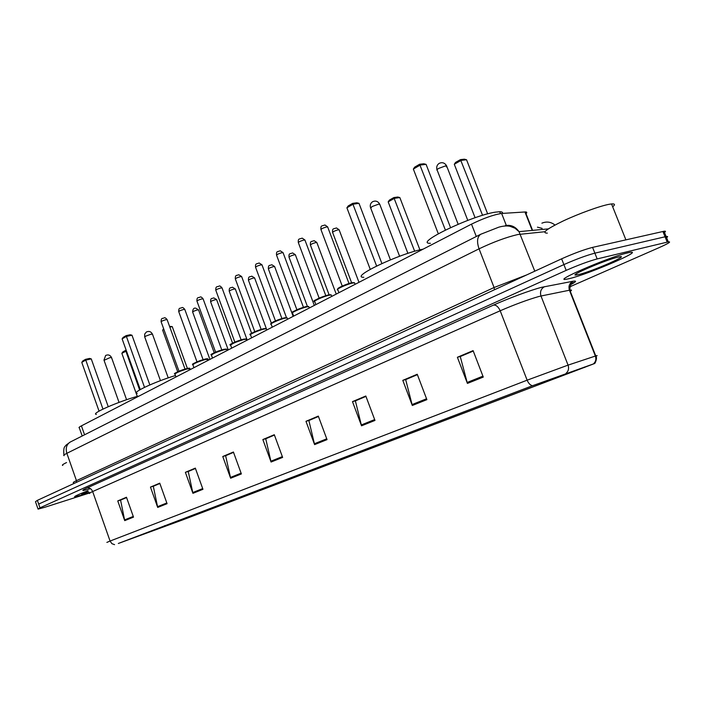 <?xml version="1.0" encoding="UTF-8"?>
<svg xmlns="http://www.w3.org/2000/svg" width="705" height="705" viewBox="0 0 705 705"><rect width="100%" height="100%" fill="white"/><g stroke="black" fill="none" stroke-linecap="round" stroke-linejoin="round"><path stroke-width="1.06" d="M82.185 435.998L79.321 427.856C78.511 427.688 79.207 427.019 81.419 425.864L471.495 224.137C483.709 218.206 493.756 214.646 501.634 213.456L525.34 211.958C527.014 211.949 527.234 212.522 526.018 213.677M663.528 232.985C665.978 231.513 666.137 230.94 664.004 231.258L592.579 247.385C584.101 249.579 573.782 253.395 561.621 258.823L37.383 500.347L35.479 501.687L36.686 505.141M569.878 286.794L659.016 247.675C668.525 243.428 671.618 241.489 668.287 241.877L597.161 258.929C588.719 261.211 578.382 265.027 566.177 270.376L39.982 507.829L38.678 504.093L563.894 264.595L38.678 504.093L37.383 500.347M597.161 258.929L594.87 253.157C586.41 255.395 576.082 259.202 563.894 264.595C576.082 259.202 586.41 255.395 594.87 253.157L665.062 236.783L594.87 253.157L592.579 247.385M664.004 231.258L666.146 236.563L665.062 236.783L666.146 236.563C668.269 236.219 668.102 236.783 665.643 238.228M84.3 494.346L74.836 496.893L84.3 494.346M569.94 278.475C589.362 273.857 646.062 249.288 629.424 252.505L627.353 252.954C607.763 257.422 550.015 282.626 566.961 279.127L569.94 278.475C589.362 273.857 646.062 249.288 629.424 252.505L627.353 252.954C607.763 257.422 550.015 282.626 566.961 279.127L569.94 278.475M118.546 543.388L532.848 385.609L593.213 364.009L183.582 519.567L118.546 543.388M118.325 543.476L183.873 519.462L594.526 363.551L532.531 385.714L118.325 543.476M483.277 377.069L473.099 350.623L457.386 357.268L467.415 383.414L483.277 377.069M473.266 351.055L460.259 356.545L467.415 383.414M460.691 356.369L457.386 357.268M426.886 399.647L417.237 374.249L402.793 380.356L412.31 405.481L426.886 399.647M417.395 374.663L405.683 379.616L412.31 405.481M406.115 379.431L402.793 380.356M374.981 420.427L365.807 396.007L352.482 401.638L361.533 425.811L374.981 420.427M365.957 396.404L355.382 400.872L361.533 425.811M355.822 400.687L352.482 401.638M327.041 439.62L318.308 416.1L305.97 421.317L314.597 444.608L327.041 439.62M318.449 416.479L308.878 420.524L314.597 444.608M309.319 420.339L305.97 421.317M133.509 517.117L126.468 497.245L117.753 500.929L124.723 520.634L133.509 517.117M126.583 497.563L120.573 500.101L124.723 520.634M121.004 499.924L117.753 500.929M167.076 503.678L159.753 483.163L150.456 487.093L157.7 507.433L167.076 503.678M159.868 483.498L153.302 486.274L157.7 507.433M153.734 486.089L150.456 487.093M202.952 489.305L195.32 468.12L185.38 472.324L192.932 493.324L202.952 489.305M195.444 468.464L188.244 471.504L192.932 493.324M188.684 471.319L185.38 472.324M241.374 473.927L233.408 452.011L222.754 456.514L230.632 478.228L241.374 473.927M233.54 452.363L225.635 455.703L230.632 478.228M226.076 455.518L222.754 456.514M282.635 457.404L274.298 434.712L262.85 439.559L271.081 462.031L282.635 457.404M274.43 435.082L265.741 438.757L271.081 462.031M266.182 438.563L262.85 439.559M87.852 490.786C77.823 494.69 73.479 496.725 74.836 496.893C73.479 496.725 77.823 494.69 87.852 490.786M39.982 507.829L38.061 509.107L44.512 507.371L89.509 492.998M355.796 400.607L365.93 396.325M406.089 379.343L417.36 374.584M460.656 356.281L473.231 350.967M226.049 455.448L233.514 452.293M188.658 471.248L195.417 468.393M153.708 486.018L159.85 483.427M120.978 499.854L126.556 497.501M309.292 420.259L318.422 416.399M266.155 438.492L274.404 435.003M66.543 462.55C62.886 464.322 61.635 465.274 62.789 465.432M88.248 491.121L81.674 494.302L89.174 492.293M138.189 396.131C118.184 401.533 89.958 413.95 96.409 414.399M81.771 362.388L82.793 360.934L85.517 359.347L89.561 358.44L91.253 358.889L85.587 360.167L81.771 362.388L99.053 411.121M85.517 359.347L102.956 409.085M91.253 358.889L108.244 406.688M126.451 350.975L121.85 353.337L137.263 396.395M121.85 353.337L122.837 351.927L125.596 350.359L139.616 389.944M125.596 350.359L126.177 350.226M612.68 206.794C615.386 204.609 615.007 203.657 611.535 203.939L609.34 204.256C600.166 205.895 578.858 213.606 563.136 220.991C546.587 229.046 541.317 233.091 547.318 233.135M578.849 274.509C592.958 271.169 633.205 253.43 618.109 257.113L617.836 257.184C605.454 260.004 568.027 276.069 576.047 275.047L578.849 274.509M175.457 375.536C154.457 381.846 130.804 392.985 137.211 393.39M122.115 338.867L123.172 337.36L126.124 335.633L130.222 334.752L131.994 335.227L126.257 336.452L122.115 338.867L140.277 389.565M126.124 335.633L144.516 387.353M131.994 335.227L149.839 384.921M163.886 329.429L162.643 330.143L177.704 371.791M169.544 326.353L172.231 326.6L187.389 368.424M172.231 326.6L169.826 327.12M162.643 330.143L163.631 328.715M423.115 249.147C398.827 253.765 348.984 277.682 363.806 277.285M346.904 207.808L348.182 205.966L352.615 203.375L356.809 202.784L358.995 203.348L353.126 204.177L346.904 207.808L370.24 269.319M352.615 203.375L376.611 265.988M358.995 203.348L381.881 263.511M388.182 201.868L389.407 200.088L393.831 197.567L397.726 197.021L399.841 197.567L394.386 198.334L388.182 201.868L407.904 253.377M393.831 197.567L414.681 251.28M399.841 197.567L419.916 249.878M502.506 213.403C502.885 212.302 501.951 211.738 499.704 211.72L495.183 212.179C470.94 215.809 412.751 244.115 430.438 243.287M413.35 169.068L414.681 167.138L419.616 164.247L423.784 163.78L426.093 164.371L420.268 165.032L413.35 169.068L438.29 233.734M419.616 164.247L445.375 230.033M426.093 164.371L450.539 227.583M454.293 164.265L455.571 162.406L460.471 159.621L464.322 159.18L466.543 159.753L461.149 160.361L454.293 164.265L475.099 217.757M460.471 159.621L482.572 215.325M466.543 159.753L487.657 213.871M84.565 434.791L81.419 425.864M532.204 230.412L532.028 229.971M531.773 229.319L524.952 211.976M506.296 225.388L501.634 213.456M476.298 236.501L471.495 224.137M544.912 231.716L517.822 234.527C506.507 237.162 493.588 241.938 479.056 248.83L66.86 453.315C64.032 454.743 63.115 455.518 64.129 455.659M76.537 482.308L76.457 480.66L66.86 453.315C65.433 448.274 66.526 444.529 70.147 442.088L70.632 441.85M534.787 271.178L519.012 231.654C515.566 226.684 511.01 224.648 505.362 225.556M73.611 482.705C72.641 482.678 73.593 482 76.457 480.66L494.082 287.517L526.626 274.941M561.621 258.823L566.177 270.376M662.912 231.469L667.203 242.106M548.323 228.887L519.012 231.654L515.047 228.226L510.023 226.296C506.816 225.653 503.062 225.952 498.761 227.186L480.643 234.298C477.179 236.915 476.65 241.762 479.056 248.83L494.082 287.517L494.452 289.764M554.976 225.036C550.931 221.855 546.569 221.238 541.889 223.177M537.457 227.169L542.119 228.367M63.917 455.086C63.168 445.71 65.23 446.988 65.759 445.384L70.147 442.088L481.136 234.051M90.487 488.653C81.692 491.226 80.493 491.015 86.909 488.01L493.482 305.106C496.126 304.868 498.364 306.754 500.189 310.773L92.655 491.544C89.694 492.874 88.698 493.509 89.667 493.465M493.482 305.106C508.032 298.506 531.579 289.808 541.687 287.296L572.98 281.26C576.954 280.581 576.293 281.648 571.006 284.468M566.018 373.368C568.468 371.183 569.147 368.433 568.063 365.119L540.991 296.012L538.62 296.576C527.596 299.748 514.782 304.481 500.189 310.773L527.137 380.18L568.063 365.119L595.751 355.928C597.743 355.285 597.778 355.364 595.857 356.175M593.372 363.939C595.743 361.841 596.412 359.215 595.373 356.051L569.428 290.222L540.991 296.012C539.774 291.782 540.991 288.653 544.648 286.627M532.531 385.714C530.319 385.247 528.521 383.405 527.137 380.18L110.068 541.043L111.892 543.67L114.58 544.665M106.869 542.409L110.068 541.043L92.655 491.544C91.386 488.706 89.473 487.525 86.909 488.01M569.931 291.517C572.072 290.222 572.037 289.764 569.816 290.152L569.428 290.222C568.256 286.195 569.446 283.207 572.98 281.26M584.621 367.481L584.445 367.032M164.917 526.485L164.618 525.639M282.344 456.62L270.843 461.229M241.101 473.161L230.403 477.452M202.688 488.574L192.712 492.575M166.821 502.965L157.497 506.701M133.263 516.43L124.529 519.929M326.732 438.81L314.342 443.78M374.663 419.581L361.268 424.956M426.551 398.766L412.028 404.591M482.925 376.153L467.115 382.489M119.048 402.396L104.049 360.308L109.98 357.629L111.575 357.682M160.458 380.656L144.763 337.069L145.415 336.267L150.985 334.205L152.518 334.32M390.429 259.828L370.742 208.195L371.967 206.6L378.77 204.097L379.872 204.6M458.144 224.243L437.232 170.293C436.413 170.108 436.897 169.482 438.686 168.416L445.851 165.772L446.565 165.754L446.283 166.882M190.059 368.909L187.301 368.909C179.405 371.297 175.316 373.104 175.016 374.311L175.977 376.964M186.895 368.539L189.398 368.239M180.595 370.574L183.397 369.57M167.173 319.788L166.019 319.665C162.855 320.546 161.233 321.304 161.172 321.921L179 371.218M175.263 373.597C175.756 372.407 179.599 370.733 186.79 368.565M208.195 359.506L205.499 359.462C197.418 361.903 193.232 363.754 192.959 365.014L193.928 367.675M205.093 359.083L207.552 358.81M198.889 361.066L201.137 360.264M184.869 309.592L183.732 309.442C180.489 310.341 178.841 311.117 178.788 311.769L196.986 361.841M193.179 364.282C193.752 363.022 197.682 361.295 204.979 359.118M226.966 349.777L226.799 349.319L224.331 349.68C216.047 352.174 211.782 354.086 211.518 355.39L212.496 358.078M227.213 350.464L226.799 349.319L223.908 349.301L226.331 349.063M217.968 351.178L219.334 350.685M203.172 299.043L202.062 298.867C198.739 299.792 197.056 300.586 197.012 301.264L215.58 352.139M211.712 354.641C212.364 353.311 216.391 351.539 223.793 349.336M246.398 339.713L246.212 339.22L243.824 339.563C235.338 342.11 230.976 344.075 230.738 345.441L231.725 348.129M246.653 340.409L246.212 339.22L243.401 339.175L245.772 338.973M222.119 288.125L221.035 287.922C217.625 288.865 215.906 289.693 215.871 290.398L234.835 342.092M230.896 344.666C231.637 343.256 235.761 341.431 243.269 339.211M266.516 329.279L266.323 328.75L264.031 329.068C258.321 330.319 247.852 335.069 250.636 335.131L251.632 337.836M266.79 330.002L266.323 328.75L263.591 328.689L265.917 328.521M241.736 276.809L240.687 276.589C237.188 277.55 235.426 278.404 235.408 279.136L254.778 331.685M250.76 334.337C251.597 332.839 255.827 330.971 263.458 328.715M287.384 318.466L287.173 317.902L284.97 318.202C279.18 319.435 268.305 324.397 271.258 324.45L272.262 327.164M287.658 319.206L287.173 317.902L284.529 317.805L286.785 317.682M262.075 265.089L261.044 264.842C257.457 265.82 255.659 266.701 255.651 267.477L275.452 320.907M271.355 323.63C272.289 322.044 276.624 320.114 284.379 317.84M309.019 307.248L308.79 306.64L306.693 306.922C300.815 308.138 289.517 313.346 292.645 313.373L293.668 316.096M309.301 308.006L308.79 306.64L306.252 306.525L308.438 306.437M283.163 252.936L282.167 252.654C278.484 253.668 276.642 254.575 276.642 255.377L296.884 309.724M292.707 312.526C293.747 310.852 298.206 308.861 306.076 306.56M331.482 295.606L331.235 294.963L329.235 295.21C323.287 296.408 311.522 301.872 314.844 301.872L315.875 304.613M331.773 296.391L331.235 294.963L328.794 294.813L330.909 294.769M305.045 240.317L304.084 240.008C300.295 241.048 298.409 241.982 298.426 242.828L319.136 298.118M314.862 301.009C316.016 299.228 320.599 297.175 328.609 294.857M354.809 283.516L354.544 282.82L352.659 283.049C346.631 284.221 334.364 289.958 337.898 289.94L338.938 292.69M352.2 282.652L354.245 282.652M327.763 227.221L326.838 226.878C322.952 227.944 321.013 228.913 321.039 229.804L342.242 286.063M337.88 289.05C336.135 288.521 346.869 283.683 352.007 282.687M198.616 310.05L197.541 309.918C194.395 310.799 192.782 311.557 192.703 312.183L209.914 359.409M216.682 299.775L215.633 299.625C212.408 300.524 210.76 301.308 210.689 301.96L228.244 349.927M235.364 289.156L234.342 288.98C231.029 289.896 229.345 290.707 229.284 291.385L247.208 340.118M254.699 278.167L253.694 277.964C250.301 278.907 248.583 279.735 248.53 280.449L266.384 328.759M274.712 266.781L273.734 266.56C270.262 267.521 268.499 268.376 268.455 269.116L286.468 317.611M295.439 254.999L294.496 254.743C290.936 255.73 289.129 256.611 289.094 257.387L307.38 306.349M316.933 242.776L316.025 242.494C312.359 243.507 310.517 244.415 310.491 245.225L329.085 294.761M339.228 230.094L338.356 229.786C334.593 230.826 332.698 231.769 332.681 232.615L351.619 282.775M532.583 230.376L532.416 229.936M532.16 229.284L525.34 211.958M594.526 363.551C594.8 364.247 597.787 357.849 595.751 355.928L569.816 290.152C569.975 285.648 571.041 283.163 573.006 282.687C574.328 282.3 573.694 282.846 571.103 284.335M37.982 508.869L36.775 505.397M668.287 241.877L666.146 236.563M126.583 399.726L111.496 357.47C110.13 355.029 108.182 354.351 105.653 355.461L103.979 360.096M576.672 273.584L576.047 275.047M611.535 203.939L625.899 239.85M168.231 377.871L152.43 334.073C151.002 331.553 148.993 330.856 146.393 331.993L144.684 334.082L144.666 336.823M399.612 256.267L379.669 204.062C377.906 201.198 375.553 200.414 372.61 201.709C370.53 203.146 369.834 205.137 370.53 207.667M499.704 211.72L500.435 213.589M467.785 220.392L446.565 165.754C444.714 162.811 442.255 162.009 439.197 163.357C436.985 164.882 436.245 166.997 436.977 169.685M190.288 369.561L189.909 368.504C189.892 368.054 188.878 368.063 186.887 368.539C177.034 371.949 173.016 373.765 174.831 373.976M185.018 369.059L167.094 319.576C165.745 317.964 164.767 317.4 164.15 317.885C162.67 318.916 161.207 317.162 161.093 321.718M208.442 360.176L208.037 359.074C207.975 358.633 206.988 358.642 205.084 359.083C195.303 362.414 191.196 364.274 192.756 364.652M203.075 359.638L184.78 309.363C183.415 307.732 182.436 307.168 181.855 307.653C180.048 308.728 178.744 307.116 178.7 311.539M221.758 349.892L203.075 298.797C201.656 297.149 200.687 296.567 200.158 297.061C198.422 298.109 196.818 296.576 196.915 301.026M211.297 355.012C209.614 354.65 213.818 352.756 223.908 349.301M241.101 339.801L222.013 287.851C220.568 286.204 219.599 285.613 219.123 286.098C217.237 287.146 215.668 285.684 215.774 290.134M230.482 345.036C228.103 345.018 232.403 343.062 243.401 339.175M261.132 329.35L241.63 276.527L238.757 274.747C236.668 275.831 235.223 274.342 235.303 278.863M250.363 334.699C248.239 334.478 252.654 332.469 263.591 328.689M281.903 318.51L261.96 264.78L259.123 262.983C256.488 264.234 255.307 262.921 255.536 267.177M270.958 323.992C269.671 324.547 271.83 321.286 284.529 317.805M303.432 307.274L283.04 252.61L280.246 250.786C277.47 251.993 276.272 250.786 276.519 255.06M292.319 312.888C290.046 312.668 294.69 310.552 306.252 306.525M325.789 295.606L304.912 239.973L302.172 238.131C299.052 239.392 298.083 238.193 298.286 242.494M314.492 301.37C312.095 301.176 316.862 298.99 328.794 294.813M355.108 284.318L354.544 282.82L352.218 282.652C348.966 283.331 344.86 284.846 339.889 287.217L337.51 289.402M349.001 283.498L327.622 226.843L324.952 225.001C321.55 226.252 320.722 225.098 320.898 229.442M192.615 311.971C192.826 309.037 193.84 307.768 195.682 308.164L198.546 309.839L214.205 352.747M210.601 301.731C210.522 297.343 212.073 298.911 213.747 297.863L216.602 299.546L232.588 343.141M229.195 291.147C229.116 286.741 230.614 288.248 232.438 287.199L235.276 288.909L251.614 333.254M248.433 280.185C248.38 275.726 249.746 277.259 251.782 276.166L254.602 277.902L271.346 323.137M268.349 268.843C268.288 264.375 269.627 265.829 271.822 264.745L274.606 266.508L293.157 316.36M288.98 257.096C288.794 252.848 289.87 254.152 292.584 252.919L295.333 254.69L314.307 305.424M310.367 244.917C310.191 240.643 311.161 241.903 314.113 240.661L316.818 242.45L336.232 294.082M332.548 232.28C332.399 227.997 333.236 229.178 336.461 227.944L339.105 229.751L358.977 282.317"/></g></svg>
